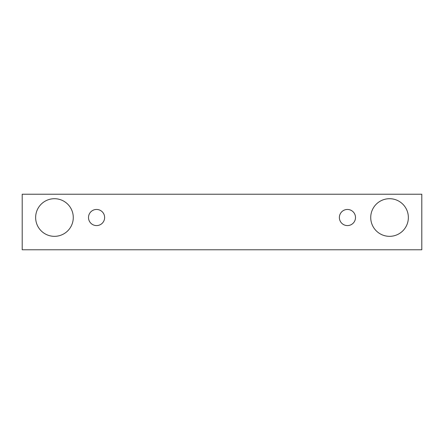 <?xml version="1.0" encoding="UTF-8"?>
<svg xmlns="http://www.w3.org/2000/svg" width="444" height="444" viewBox="0 0 444 444"><rect width="100%" height="100%" fill="white"/><g stroke="black" fill="none" stroke-linecap="round" stroke-linejoin="round"><path stroke-width="0.67" d="M96.564 225.585A8.064 8.064 0 0 1 89.583 213.486A8.064 8.064 0 0 1 103.546 213.486A8.064 8.064 0 0 1 96.564 225.585M421.8 249.772L421.8 194.228L22.2 194.228L22.2 249.772L421.8 249.772M54.457 236.336A18.815 18.815 0 0 1 38.162 208.114A18.815 18.815 0 0 1 70.751 208.114A18.815 18.815 0 0 1 54.457 236.336M389.543 236.336A18.815 18.815 0 0 1 373.249 208.114A18.815 18.815 0 0 1 405.838 208.114A18.815 18.815 0 0 1 389.543 236.336M347.436 225.585A8.064 8.064 0 0 1 340.454 213.486A8.064 8.064 0 0 1 354.417 213.486A8.064 8.064 0 0 1 347.436 225.585"/></g></svg>
